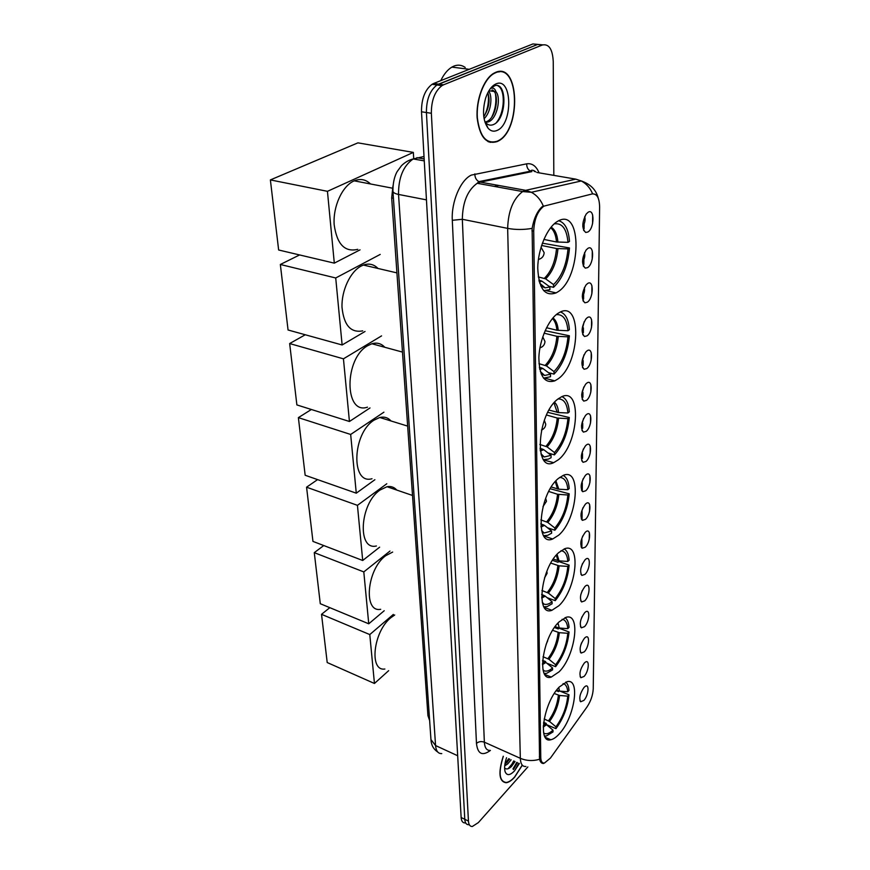 <?xml version="1.0" encoding="UTF-8"?>
<svg xmlns="http://www.w3.org/2000/svg" width="870" height="870" viewBox="0 0 870 870"><rect width="100%" height="100%" fill="white"/><g stroke="black" fill="none" stroke-linecap="round" stroke-linejoin="round"><path stroke-width="1.3" d="M558.344 459.784C578.713 444.298 582.302 386.595 561.65 396.742L558.116 398.895C537.149 413.642 533.56 472.736 553.668 462.677L558.344 459.784M559.138 671.781C575.451 655.654 581.171 612.099 565.935 617.385L558.942 622.017C542.304 637.558 536.333 682.287 551.275 677.077L559.138 671.781M558.888 605.727C576.397 589.675 581.617 542.119 564.728 548.742L558.692 552.624C540.781 568.034 535.365 616.83 551.906 610.294L558.888 605.727M558.627 535.224C577.484 519.357 582.008 467.136 563.303 475.357L558.409 478.424C539.063 493.584 534.43 547.121 552.7 538.987L558.627 535.224M558.04 378.896C580.094 364.019 582.498 299.878 559.791 312.276L557.8 313.461C548.22 319.899 539.454 340.181 538.867 357.483C539.226 376.112 544.544 383.898 554.81 380.853L558.04 378.896M557.713 291.939C581.649 277.954 582.552 206.255 557.724 221.263L557.452 221.426C547.176 227.32 537.877 249.266 537.747 268.167C538.769 288.557 544.881 296.8 556.104 292.896L557.713 291.939M559.366 733.791C574.613 717.674 580.682 677.545 566.968 681.743L559.192 687.061C543.674 702.634 537.301 743.872 550.797 739.75C553.45 739.195 556.311 737.216 559.366 733.791M584.183 663.201L584.857 662.559C589.882 658.024 589.11 671.27 584.074 676.436L580.877 677.708C578.996 674.032 580.094 669.204 584.183 663.201M584.401 638.286L584.934 637.775C590.132 632.99 589.458 646.671 584.281 651.847L581.116 653.065C579.115 649.303 580.214 644.376 584.401 638.286M580.779 645.094L581.649 642.702M584.618 612.763L585.021 612.382C590.382 607.336 589.827 621.474 584.499 626.661L581.356 627.825C579.246 623.964 580.333 618.94 584.618 612.763M580.768 620.234L581.976 616.873M584.847 586.597L585.108 586.358C590.632 581.019 590.197 595.656 584.727 600.855L581.617 601.953C579.387 597.994 580.464 592.872 584.847 586.597M580.812 594.623L582.247 590.534M585.075 559.769L585.184 559.671C590.882 554.038 590.589 569.187 584.955 574.385L581.878 575.429C579.518 571.362 580.584 566.142 585.075 559.769M580.888 568.317L582.498 563.575M585.314 532.255C591.154 526.426 590.969 542.075 585.184 547.241L582.16 548.231C579.659 544.098 580.703 538.78 585.26 532.299L585.314 532.255M580.975 541.292L582.737 535.985M585.553 504.013C591.469 498.292 591.274 514.344 585.423 519.39L582.454 520.336C579.822 516.225 580.79 510.853 585.347 504.208L585.553 504.013M581.095 513.528L582.965 507.699M585.804 475.02C591.796 469.408 591.6 485.884 585.673 490.81L582.759 491.702C579.986 487.624 580.877 482.187 585.423 475.39L585.804 475.02M581.214 485.014L583.183 478.696M586.065 445.266C592.133 439.763 591.926 456.674 585.923 461.481L583.074 462.307C580.159 458.272 580.975 452.759 585.51 445.788L586.065 445.266M581.367 455.717L583.389 448.931M586.326 414.685C592.47 409.313 592.263 426.681 586.184 431.346L583.411 432.118C580.344 428.127 581.073 422.548 585.597 415.381L586.326 414.685M581.519 425.615L583.596 418.394M586.597 383.278C592.829 378.026 592.611 395.872 586.445 400.396L583.759 401.113C580.551 397.155 581.193 391.5 585.684 384.148L586.597 383.278M581.693 394.686L583.792 387.019M586.869 350.991C593.188 345.879 592.97 364.226 586.728 368.586L584.118 369.25C580.758 365.324 581.301 359.582 585.771 352.035L586.869 350.991M581.878 362.877L583.987 354.797M587.163 317.778C593.557 312.83 593.34 331.688 587 335.874L584.499 336.494C580.975 332.601 581.432 326.783 585.869 319.018L587.163 317.778M582.084 330.165L584.183 321.683M587.457 283.62C593.938 278.835 593.71 298.225 587.293 302.238L584.901 302.803C581.214 298.954 581.562 293.027 585.967 285.045L587.457 283.62M582.302 296.518C584.205 293.821 584.89 290.863 584.368 287.622M587.761 248.472C594.34 243.85 594.101 263.806 587.587 267.634L585.314 268.134C581.454 264.328 581.715 258.303 586.075 250.081L587.761 248.472M582.53 261.881C584.531 259.064 585.205 255.965 584.553 252.583M588.066 212.28C594.743 207.843 594.504 228.386 587.903 232.007L585.738 232.464C581.715 228.679 581.867 222.557 586.184 214.074L588.066 212.28M582.769 226.222C584.857 223.275 585.521 220.034 584.738 216.521M583.977 687.507L584.77 686.745C589.643 682.45 588.762 695.282 583.868 700.426L580.649 701.753C578.865 698.175 579.975 693.433 583.977 687.507M550.438 758.064L544.468 763.033C542.14 763.305 540.901 761.457 540.759 757.498L533.712 231.126C534.213 219.305 537.606 210.975 543.913 206.136L592.176 193.945C596.918 193.521 599.397 197.871 599.615 207.017L593.242 688.833C592.883 695.195 590.784 701.274 586.946 707.06L550.438 758.064M498.804 185.473L494.345 186.408M429.649 720.588L427.931 715.597L391.674 197.914L392.979 185.865M503.251 756.237C498.075 772.756 499.021 781.597 506.09 782.739C508.7 782.434 511.56 780.575 514.659 777.138L522.315 765.198M497.422 141.484L498.26 141.049C521.434 130.032 519.575 61.487 495.552 72.395L493.475 73.45C483.535 79.366 475.879 100.148 477.151 117.939C479.642 137.123 486.395 144.975 497.422 141.484M499.293 71.895L498.575 71.579M490.821 142.169L490.049 142.375M540.803 762.12L543.728 763.425C541.76 763.686 540.368 762.305 539.552 759.26L532.125 228.386C533.875 218.62 537.127 211.475 541.879 206.94L543.282 205.972C540.672 199.719 536.703 195.163 531.374 192.292L525.697 190.334L575.788 179.144L582.247 181.264M513.354 769.417L517.346 762.588M542.706 44.859L532.918 43.946L433.695 83.466L438.621 84.14L436.979 84.977C429.878 90.491 426.354 99.68 426.42 112.534L464.787 819.279C465.058 822.944 466.363 824.76 468.691 824.716C466.363 824.76 465.058 822.944 464.787 819.279L426.42 112.534C426.354 99.68 429.878 90.491 436.979 84.977L537.606 44.468L438.621 84.14L443.569 84.814L441.938 85.662C434.848 91.187 431.313 100.398 431.357 113.285L468.441 821.073C468.702 824.738 469.996 826.543 472.312 826.5L478.359 822.596L527.851 766.927M537.029 172.488L575.788 179.144L581.258 180.971C586.347 183.635 590.121 187.898 592.579 193.749L595.385 194.412M592.666 215.02L592.579 223.644M592.296 250.919L592.209 259.293M591.926 285.784L591.85 293.919M591.578 319.681L591.491 327.588M591.23 352.633L591.154 360.321M590.893 384.681L590.817 392.163M590.567 415.86L590.491 423.146M590.251 446.223L590.175 453.313M589.936 475.781L589.871 482.687M589.643 504.567L589.566 511.299M589.349 532.625L589.273 539.183M553.82 175.381L553.244 61.498C552.57 49.166 548.926 43.663 542.325 45.001L443.569 84.814M488.614 141.886L489.375 141.799M513.278 769.319L517.248 762.544M510.788 766.155L513.702 760.945M433.695 83.466L432.053 84.303C424.941 89.795 421.417 98.962 421.504 111.784L461.143 817.506C461.426 821.16 462.731 822.976 465.069 822.944M503.349 756.28C498.249 772.614 499.184 781.358 506.177 782.489C508.765 782.184 511.582 780.336 514.649 776.943L522.239 765.111M511.136 759.793L507.721 763.925L504.687 765.894M509.722 759.151L504.861 764.436M506.536 757.716C504.589 763.621 504.121 768.308 505.133 771.755C506.895 775.812 510.016 775.518 514.485 770.896L519.357 763.501M504.6 768.014C506.275 769.602 508.493 769.156 511.245 766.666M514.572 770.798L518.814 763.251M514.333 761.239L508.058 768.732M508.7 758.694L504.959 763.816M515.04 761.554L511.288 766.709M509.407 759.01L506.764 762.849M487.918 141.56L488.679 141.527M495.563 72.754L493.518 73.798C483.676 79.648 476.107 100.213 477.347 117.82C479.816 136.807 486.504 144.583 497.412 141.136L498.249 140.712C521.195 129.793 519.336 61.955 495.563 72.754M465.211 67.447C461.785 65.011 458.077 64.532 454.086 66.022L451.889 67.099C447.571 69.687 443.863 74.211 440.764 80.649M488.744 91.143C492.866 96.494 490.919 112.567 484.079 118.69M487.842 92.677C490.299 100.518 488.94 108.522 483.774 116.7M492.028 88.229C493.812 87.924 495.106 89.088 495.922 91.72L489.277 90.795M495.922 91.72C501.25 97.386 497.412 118.179 488.733 121.789L485.569 122.529M492.007 89.947C499.63 91.818 496.966 117.309 486.874 121.506L484.938 122.148M487.983 128.075C490.647 131.152 493.703 131.935 497.118 130.413C513.256 124.084 512.343 76.201 495.867 83.966C491.615 85.967 488.233 90.578 485.721 97.821C482.197 110.544 482.948 120.636 487.983 128.075L485.297 122.202C487.472 124.845 489.973 125.715 492.801 124.801C507.134 120.332 507.384 81.106 494.725 85.739L490.158 88.881M498.532 71.96L497.803 71.71M497.988 85.88C505.448 89.36 505.122 112.219 496.389 122.572M495.498 94.167C496.563 101.975 495.345 109.555 491.844 116.917M488.103 93.362C489.125 100.996 487.95 108.402 484.59 115.579M556.637 690.117L559.53 691.095L567.751 691.759C567.327 686.963 565.772 684.244 563.075 683.602M560.052 691.139L568.98 694.793C567.729 707.19 563.379 718.479 555.952 728.658L555.941 726.831C562.64 717.598 566.577 707.364 567.751 696.13L559.551 695.467L554.288 693.51M544.163 718.968L549.525 721.447L555.941 726.831M394.719 614.981L390.869 617.689C373.339 631.479 368.869 671.607 384.866 669.019M556.235 690.671L558.529 691.606L559.062 691.03M546.251 724.492L546.24 723.438L543.619 722.317M567.751 691.759L568.98 690.421C568.675 686.354 567.588 683.592 565.717 682.134M555.952 728.658L546.306 724.536M567.751 696.13L568.98 694.793M544.576 736.031L546.382 735.976L552.994 731.953L552.983 730.137L546.556 724.732L543.511 723.22M543.663 733.04L544.174 733.345C546.599 734.432 549.535 733.366 552.983 730.137M321.53 614.329L369.783 634.567L374.448 683.472L327.207 662.538L321.53 614.329L329.817 607.662M369.783 634.567L393.338 614.427M388.662 670.661L374.448 683.472M555.082 626.628L559.301 628.031L567.795 628.651C567.283 622.942 565.391 619.832 562.096 619.309M554.462 627.509L558.268 628.956L559.029 628.183L569.045 632.001C567.762 645.051 563.281 656.611 555.615 666.681L555.604 664.745C562.52 655.599 566.577 645.127 567.784 633.295L559.323 632.686L552.635 630.326M543.043 656.719L548.981 659.286L555.604 664.745M392.664 552.058L385.627 555.745C366.792 569.448 363.073 612.904 380.69 609.304M545.61 662.244L545.599 661.548L542.608 660.352M567.795 628.651L569.056 627.346C568.697 622.485 567.349 619.266 565.011 617.689M555.615 666.681L546.708 663.136M567.784 633.295L569.045 632.001M558.257 624.323L557.289 623.953M544.218 673.445L546.675 673.336L552.559 669.889L552.548 667.953L545.914 662.472L542.565 660.928M543.097 670.226L544.033 670.77C546.458 671.727 549.296 670.781 552.548 667.953M314.277 552.646L363.801 571.916L368.749 623.801L320.29 603.715L314.277 552.646L323.771 545.544M363.801 571.916L389.988 551.058M384.214 610.729L368.749 623.801M553.309 559.062L559.062 560.878L567.827 561.433C567.229 554.647 564.934 551.091 560.954 550.743M552.472 560.323L557.996 562.259L558.779 561.531L569.121 565.141C567.795 578.92 563.173 590.763 555.245 600.67L555.234 598.604C562.379 589.599 566.577 578.865 567.827 566.392L559.084 565.837L550.797 563.107M541.912 590.491L548.404 593.09L555.234 598.604M396.774 490.071C394.186 487.124 390.935 486.004 387.009 486.721L380.07 490.006C359.756 503.523 357.037 550.83 376.405 545.979M544.914 595.928L541.651 594.449M567.827 561.433L569.132 560.182C568.708 554.364 567.055 550.612 564.162 548.937M555.245 600.67L547.099 597.668M567.827 566.392L569.121 565.141M543.924 606.781L547.089 606.607L552.102 603.769L552.08 601.703L545.24 596.168L541.651 594.612M542.543 603.323L543.989 604.128C546.371 604.933 549.068 604.128 552.08 601.703M306.566 487.2L357.439 505.339L362.703 560.487L312.95 541.401L306.566 487.2L317.583 479.609M357.439 505.339L386.802 483.763M379.624 547.187L362.703 560.487M551.286 487.015L558.812 489.212L567.86 489.701C567.142 481.643 564.391 477.565 559.595 477.467M550.242 488.755L569.208 493.812C567.838 508.374 563.053 520.51 554.864 530.232L554.853 528.025C562.237 519.194 566.577 508.178 567.86 494.997L557.55 494.28L548.752 491.474M540.835 519.879L547.795 522.446L554.853 528.025M391.032 420.971C388.009 417.611 384.246 416.447 379.755 417.491L374.154 420.09C352.176 433.314 350.751 485.09 372.012 478.728M567.86 489.701L569.208 488.516C568.708 481.556 566.685 477.195 563.14 475.422M554.864 530.232L547.513 527.764M567.86 494.997L569.208 493.812M543.685 535.67L547.665 535.354L551.613 533.201L551.591 530.994L544.511 525.382L540.792 523.892M542.01 531.929L544.065 533.016L551.591 530.994M298.377 417.633L350.664 434.456L356.276 493.181L305.163 475.259L298.377 417.633L311.362 409.487M350.664 434.456L383.909 412.184M374.883 479.707L356.276 493.181M549.035 410.074L558.54 412.576L567.903 412.989C567.033 403.397 563.738 398.721 558.018 398.971M547.785 412.369L569.295 417.535C567.871 432.966 562.923 445.418 554.451 454.89L554.44 452.53C562.085 443.907 566.566 432.618 567.903 418.655L557.235 418.035L546.512 414.99M539.835 444.45L547.143 446.897L554.44 452.53M384.801 347.271C381.267 343.476 376.96 342.312 371.892 343.759L367.858 345.597C343.987 358.396 344.226 415.36 367.466 407.16M567.903 412.989L569.306 411.869C568.697 403.549 566.229 398.471 561.9 396.633M554.451 454.89L547.959 452.933M567.903 418.655L569.295 417.535M541.238 454.716L542.282 455.032M543.543 459.632L548.383 459.121L551.08 457.696L551.069 455.325L543.739 449.67L540.02 448.289M541.521 455.597L544.272 456.978L551.069 455.325M289.656 343.552L343.443 358.831L349.435 421.493L296.877 404.92L289.656 343.552L305.261 334.765M343.443 358.831L381.571 335.885M370.011 407.943L349.435 421.493M546.545 327.729L556.865 330.241L567.947 330.741C566.892 319.333 562.977 313.972 556.202 314.679M545.142 330.698L569.393 335.787C567.914 352.176 562.792 364.954 554.016 374.111L553.994 371.577C561.922 363.236 566.566 351.654 567.947 336.831L556.898 336.32L544.109 333.177M538.965 363.671L546.436 365.9L553.994 371.577M377.993 268.46C373.893 264.262 369.021 263.121 363.388 265.046L361.126 266.068C350.24 271.701 341.388 290.656 342.008 307.284C343.835 325.249 350.751 333.112 362.736 330.861M567.947 330.741L569.393 329.708C568.675 319.758 565.685 313.842 560.443 311.971M554.016 374.111L548.448 372.643M567.947 336.831L569.393 335.787M542.032 374.481L544.185 375.057M543.522 378.146L550.514 376.732L550.503 374.187L542.913 368.488L539.378 367.271M541.096 373.806L544.631 375.459L550.503 374.187M280.347 264.48L335.722 277.976L342.127 344.977L288.057 329.991L280.347 264.48L299.606 254.943M335.722 277.976L380.212 254.421M365.041 331.47L342.127 344.977M543.859 239.424L556.506 241.98L567.99 242.36C566.707 228.767 562.085 222.622 554.125 223.916M542.38 243.176L569.491 247.961C567.969 265.404 562.651 278.52 553.537 287.307L553.527 284.577C561.737 276.562 566.566 264.676 567.99 248.907L556.528 248.526L541.586 245.46M538.291 276.921L545.675 278.857L553.527 284.577M370.511 183.961C365.781 179.405 360.343 178.361 354.221 180.84L353.927 180.96C342.214 186.104 332.895 206.592 334.167 224.656C336.897 244.22 344.77 252.441 357.777 249.342M567.99 242.36L569.491 241.425C568.621 229.528 565.032 222.633 558.725 220.741M553.537 287.307L548.959 286.284M567.99 248.907L569.491 247.961M543.641 290.645L549.905 289.688L549.894 286.959L542.021 281.206L538.9 280.216M540.759 285.969L545.153 287.861L549.894 286.959M270.385 179.916L327.446 191.324L334.308 263.142L278.639 249.994L270.385 179.916L357.918 142.854L413.337 152.402L413.728 159.036M327.446 191.324L413.337 152.402M360.039 249.853L334.308 263.142M533.712 231.126L531.918 230.767M540.759 757.498L539.335 756.867M429.345 716.227L427.931 715.597M393.414 198.251L391.674 197.914M490.397 750.44C482.306 756.334 477.663 753.986 476.466 743.415L452.302 220.306L462.329 219.283L484.362 742.186C484.742 747.928 486.721 750.669 490.321 750.408M452.302 220.306C451.193 202.003 460.48 180.057 471.333 175.098L526.709 163.832C532.092 163.027 536.214 166.04 539.096 172.847M477.51 183.124L477.195 183.287C467.581 190.215 462.622 202.221 462.329 219.283L507.656 228.375C508.221 210.986 513.224 198.708 522.653 191.563L525.697 190.334L480.316 182.124L477.51 183.124M532.125 228.386C523.642 229.832 515.497 229.832 507.656 228.375L520.325 758.303C526.513 760.891 532.918 761.217 539.552 759.26M533.908 170.531L534.365 171.531M525.937 766.47C522.478 766.807 520.608 764.088 520.325 758.303L484.362 742.186C481.317 741.109 478.685 741.523 476.466 743.415M584.14 223.949L584.096 228.767M583.879 259.586L583.846 264.415M583.639 294.223L583.607 299.041M583.4 327.881L583.368 332.699M583.172 360.604L583.139 365.422M582.943 392.446L582.911 397.264M582.726 423.429L582.693 428.236M582.519 453.585L582.487 458.381M582.313 482.948L582.247 491.343M582.106 511.56L582.041 520.053M581.91 539.443L581.845 548.024M581.106 653.065L580.323 651.967M547.556 738.336L547.002 739.098M431.357 113.285L421.504 111.784M468.441 821.073L461.143 817.506M542.325 45.001L537.606 44.468M526.709 163.832C526.633 167.214 527.894 169.661 530.504 171.162L531.907 171.607L480.316 182.124L478.87 181.634C476.162 180.036 474.824 177.458 474.857 173.88M544.609 536.92L544.609 536.235M543.826 460.002L553.668 462.677M525.067 173.01L524.588 172.358M424.016 156.491L413.206 158.949C403.321 165.8 398.427 177.632 398.525 194.434L435.565 745.557C436.066 751.038 438.132 753.735 441.764 753.616M457.674 755.736L435.565 745.557L430.965 739.587M416.86 157.677L424.158 158.949M437.762 752.039C433.63 749.298 431.379 745.34 430.998 740.152L392.935 191.335C393.273 192.705 395.143 193.738 398.525 194.434L426.452 199.872M424.266 160.885L413.206 158.949C408.802 160.047 404.876 162.309 401.44 165.735L397.362 171.292C396.894 171.956 392.762 178.611 392.935 191.335L392.914 190.976M512.974 768.928L516.802 762.348M513.43 769.526L517.443 762.642M513.159 763.088L514.148 761.152M548.502 720.806C554.07 713.096 557.365 704.559 558.388 695.195M559.53 691.095L558.747 687.55M549.525 721.447C555.169 713.628 558.518 704.961 559.551 695.467M543.228 727.037L546.556 724.732M543.282 725.797L545.523 724.09M547.926 658.655C553.668 651.021 557.072 642.277 558.127 632.425M559.301 628.031L557.985 623.029M548.981 659.286C554.81 651.543 558.257 642.68 559.323 632.686M542.456 664.615L545.914 662.472M542.456 663.484L544.859 661.842M557.822 560.639L556.365 555.049M547.317 592.459C553.255 584.934 556.756 575.973 557.844 565.587M559.062 560.878L557.05 554.277M548.404 593.09C554.429 585.456 557.985 576.364 559.084 565.837M541.716 598.071L545.24 596.168M541.662 597.037L544.141 595.537M557.529 488.994L555.288 481.567M546.664 521.826C552.798 514.42 556.43 505.242 557.55 494.28M558.812 489.212L555.919 480.86M547.795 522.446C554.016 514.942 557.703 505.633 558.834 494.508M541.01 527.002L544.511 525.382M540.922 526.067L543.38 524.762M557.213 412.369L553.972 402.93M545.968 446.277C552.319 439.056 556.071 429.639 557.235 418.035M558.54 412.576C558.105 407.726 556.778 404.289 554.549 402.266M547.143 446.897C553.581 439.567 557.387 430.008 558.562 418.242M540.368 450.975L543.739 449.67M540.237 450.116L542.575 449.061M556.865 330.241C556.387 324.782 554.908 320.878 552.417 318.54M545.218 365.302C551.808 358.288 555.702 348.62 556.898 336.32M558.246 330.415C557.703 324.26 555.93 320.084 552.95 317.909M546.436 365.9C553.113 358.788 557.061 348.99 558.268 336.505M539.791 369.467L542.913 368.488M539.628 368.673L541.695 367.879M556.506 241.98C555.886 235.03 553.929 230.289 550.601 227.744M544.424 278.269C551.254 271.527 555.288 261.609 556.528 248.526M557.931 242.132C557.246 234.411 554.962 229.408 551.091 227.135M545.675 278.857C552.602 272.016 556.702 261.957 557.953 248.679M539.313 281.88L542.021 281.206M539.117 281.13L540.759 280.629M579.975 700.785L580.649 701.753M583.553 230.191L585.738 232.464M583.248 265.959L585.314 268.134M582.976 300.705L584.901 302.803M582.704 334.482L584.499 336.494M582.443 367.336L584.118 369.25M582.193 399.297L583.759 401.113M581.954 430.389L583.411 432.118M581.725 460.665L583.074 462.307M581.508 490.147L582.759 491.702M581.29 518.857L582.454 520.336M581.084 546.838L582.16 548.231M580.888 574.124L581.878 575.429M580.692 600.713L581.617 601.953M580.507 626.661L581.356 627.825M580.149 676.664L580.877 677.708M545.294 737.368L550.797 739.75M546.545 290.732L556.104 292.896M545.327 378.319L554.81 380.853M543.902 535.996L552.7 538.987M544.348 607.467L551.906 610.294M544.816 674.467L551.275 677.077M535.887 171.923C533.223 169.911 531.429 169.65 530.504 171.162L478.87 181.634L477.195 183.287L522.653 191.563L531.374 192.292L581.258 180.971C590.512 184.135 596.168 189.867 598.234 198.153M441.938 85.662L432.053 84.303M504.883 770.853L505.133 771.755M451.889 67.099L469.224 69.306M486.874 121.506L488.733 121.789M543.587 732.649L544.174 733.345M542.945 669.519L544.033 670.77M546.11 644.442L547.708 640.766M387.009 486.721L412.51 495.454M542.282 602.279L543.989 604.128M547.089 572.971L546.828 571.383M544.522 577.919L547.089 573.363M379.755 417.491L407.649 426.104M541.618 530.493L544.065 533.016M546.425 501.033L545.675 498.303M542.989 506.557L546.425 501.403M371.892 343.759L402.473 352.089M540.955 453.738L544.272 456.978M540.259 450.29L540.901 449.888L540.172 449.67M545.718 424.049L544.315 420.33M541.466 430.03C544.065 428.943 545.479 427.061 545.718 424.386M363.388 265.046L396.927 272.886M540.313 371.501L544.631 375.459M539.694 369.032L541.173 368.13L539.443 367.684M544.957 341.464L542.76 336.853M539.933 347.869C542.989 346.847 544.653 344.814 544.957 341.769M354.221 180.84L392.403 188.17M539.715 283.196L545.153 287.861M539.248 281.619L540.988 280.684M544.141 252.659L541.031 247.243M538.399 259.467C541.869 258.531 543.783 256.345 544.131 252.92"/></g></svg>
